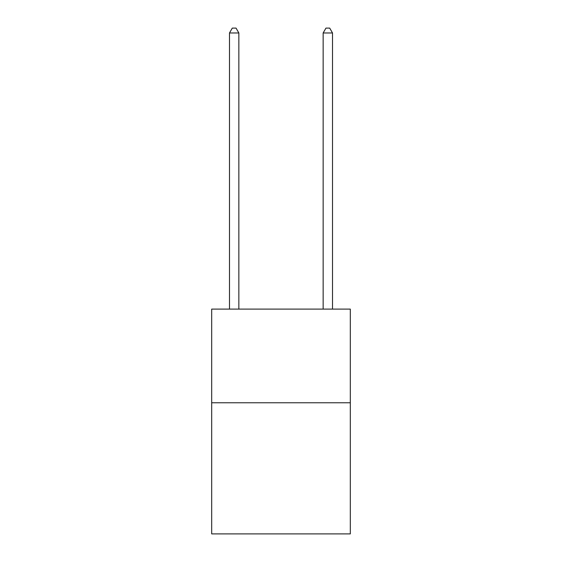<?xml version="1.0" encoding="UTF-8"?>
<svg xmlns="http://www.w3.org/2000/svg" width="562" height="562" viewBox="0 0 562 562"><rect width="100%" height="100%" fill="white"/><g stroke="black" fill="none" stroke-linecap="round" stroke-linejoin="round"><path stroke-width="0.84" d="M350.316 402.764L350.316 533.9L211.684 533.9L211.684 309.1L350.316 309.1L350.316 402.764L211.684 402.764M238.85 309.1L238.85 32.968L229.486 32.968L229.486 309.1M229.486 32.968L232.296 28.1L236.04 28.1L238.85 32.968M332.514 309.1L332.514 32.968L323.15 32.968L323.15 309.1M323.15 32.968L325.96 28.1L329.704 28.1L332.514 32.968"/></g></svg>
